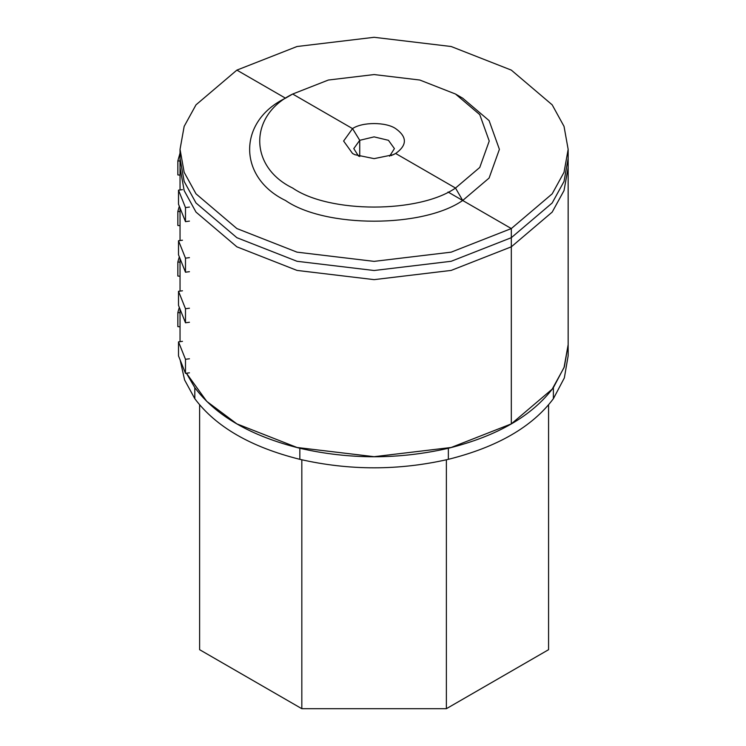 <?xml version="1.0" encoding="UTF-8"?>
<svg xmlns="http://www.w3.org/2000/svg" width="746" height="746" viewBox="0 0 746 746"><rect width="100%" height="100%" fill="white"/><g stroke="black" fill="none" stroke-linecap="round" stroke-linejoin="round"><path stroke-width="1.12" d="M199.62 649.691L199.62 404.864L199.62 649.691L301.822 708.7L446.369 708.7L548.571 649.691L548.571 404.864L548.571 649.691M301.822 459.806L301.822 708.7L301.822 459.806M446.369 459.806L446.369 708.7L446.369 459.806M548.571 404.864L548.571 566.242M553.383 387.64C532.224 415.848 497.218 436.056 448.355 448.271L448.355 459.331C497.218 447.115 532.224 426.908 553.383 398.7L564.349 377.896L568.154 355.823L568.154 344.764L564.349 366.836L553.383 387.64L553.383 398.7L553.383 387.64M180.178 360.104L184.598 379.966L194.809 398.7C215.967 426.908 250.973 447.115 299.836 459.331C349.342 470.642 398.849 470.642 448.355 459.331L448.355 448.271C398.849 459.583 349.342 459.583 299.836 448.271C250.973 436.056 215.967 415.848 194.809 387.64L186.407 373.224M194.809 387.64L194.809 398.7L194.809 387.64M299.836 448.271L299.836 459.331L299.836 448.271M568.154 167.542L564.032 190.556L552.189 212.097L511.318 246.823L511.318 237.694L552.189 202.968L564.032 181.427L568.154 158.469L564.032 181.427L552.189 202.968L511.318 237.694L511.318 228.556L448.01 192.011L511.318 228.556L552.189 193.839L564.032 172.298L568.154 149.34L564.032 126.382L552.189 104.841L511.318 70.115L451.171 46.513L374.1 37.3L297.02 46.513L236.874 70.115L285.494 98.183L292.674 94.033L285.494 98.183L236.874 70.115L196.002 104.841L184.159 126.382L180.038 149.34L184.159 172.298L196.002 193.839L236.874 228.556L297.02 252.157L374.1 261.37L451.171 252.157L511.318 228.556L511.318 423.877L511.318 246.823L451.171 270.416L374.1 279.638L297.02 270.416L236.874 246.823L196.002 212.097L184.159 190.556L180.038 167.542M568.154 149.34L568.154 344.652L564.032 367.61L552.189 389.151L511.318 423.877L451.171 447.479L374.1 456.692L297.02 447.479L236.874 423.877L206.763 401.385L186.453 373.224M568.154 167.598L564.032 190.556L552.189 212.097L511.318 246.823L451.171 270.416L374.1 279.638L297.02 270.416L236.874 246.823L196.002 212.097L184.159 190.556L180.038 167.598L180.206 163.029M359.731 156.557L359.731 140.313L352.541 128.601L292.674 94.033L328.361 80.036L374.1 74.563L419.83 80.036L455.517 94.033L479.771 114.642L489.236 141.041L479.762 167.449L455.517 188.048L395.65 153.48L391.128 155.634L395.65 153.48L455.517 188.048L462.697 200.488L455.517 188.048C418.87 213.403 329.322 213.403 292.674 188.048C248.754 166.89 248.754 115.192 292.674 94.033L352.541 128.601C362.248 121.887 385.952 121.887 395.65 128.601C407.279 136.891 407.279 145.19 395.65 153.48L393.347 154.683L374.1 158.637L354.844 154.683L352.541 153.48L343.617 141.041L352.541 128.601L359.731 140.313L359.731 156.557M389.599 156.194L394.42 148.603L388.461 140.313L374.1 136.872L359.731 140.313L353.781 148.603L358.593 156.194M455.526 94.043L462.707 98.192L489.096 120.61L499.4 149.34L489.087 178.07L462.697 200.488C422.823 228.089 325.368 228.089 285.494 200.488C237.694 177.473 237.694 121.206 285.494 98.183L292.674 94.033M178.518 341.882L185.484 359.302L185.484 373.345L178.518 355.926L178.518 341.882L182.472 341.351M185.484 359.302L189.437 358.779M185.484 373.345L189.437 372.823M178.518 291.313L185.484 308.732L185.484 322.785L178.518 305.356L178.518 291.313L182.472 290.791M185.484 308.732L189.437 308.21M185.484 322.785L189.437 322.253M178.518 240.744L185.484 258.163L185.484 272.215L178.518 254.796L178.518 240.744L182.472 240.221M185.484 258.163L189.437 257.64M185.484 272.215L189.437 271.684M179.32 307.371L177.846 312.574L180.038 312.779M177.846 312.574L177.846 326.617L180.038 326.823M179.32 256.801L177.846 262.005L180.038 262.21M177.846 262.005L177.846 276.048L180.038 276.253M179.32 206.232L177.846 211.435L180.038 211.64M177.846 211.435L177.846 225.478L180.038 225.693M178.518 190.174L185.484 207.593L185.484 221.646L178.518 204.227L178.518 190.174L182.472 189.652M185.484 207.593L189.437 207.071M185.484 221.646L189.437 221.114M180.038 153.098L177.846 160.866L180.094 161.08M177.846 160.866L177.846 174.918L180.038 175.124M180.206 153.9L180.038 158.469L184.159 181.427L196.002 202.968L236.874 237.694L297.02 261.286L374.1 270.509L451.171 261.286L511.318 237.694L451.171 261.286L374.1 270.509L297.02 261.286L236.874 237.694L196.002 202.968L184.159 181.427L180.038 158.469L180.206 153.9M180.038 149.34L180.038 189.978M180.038 208.041L180.038 240.538M180.038 258.61L180.038 291.108M180.038 309.18L180.038 341.677"/></g></svg>
